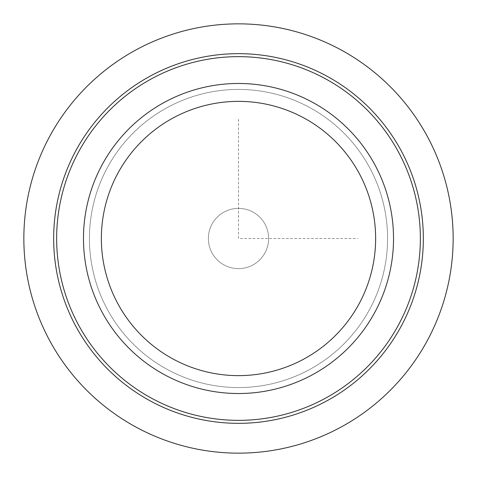 <?xml version="1.0" encoding="UTF-8"?>
<svg xmlns="http://www.w3.org/2000/svg" width="477" height="477" viewBox="0 0 477 477"><rect width="100%" height="100%" fill="white"/><g stroke="black" fill="none" stroke-linecap="round" stroke-linejoin="round"><path stroke-width="0.36" stroke-dasharray="2.38 1.79" d="M212.062 252.947A30.129 30.129 0 0 0 252.947 264.938A30.129 30.129 0 0 0 264.938 224.053A30.129 30.129 0 0 0 224.053 212.062A30.129 30.129 0 0 0 212.062 252.947A30.129 30.129 0 0 0 252.947 264.938A30.129 30.129 0 0 0 264.938 224.053A30.129 30.129 0 0 0 224.053 212.062A30.129 30.129 0 0 0 212.062 252.947M102.454 164.177A155.025 155.025 0 0 1 312.823 102.454A155.025 155.025 0 0 1 374.546 312.823A155.025 155.025 0 0 1 164.177 374.546A155.025 155.025 0 0 1 102.454 164.177A155.025 155.025 0 0 1 312.823 102.454A155.025 155.025 0 0 1 374.546 312.823A155.025 155.025 0 0 1 164.177 374.546A155.025 155.025 0 0 1 102.454 164.177A155.025 155.025 0 0 1 312.823 102.454A155.025 155.025 0 0 1 374.546 312.823A155.025 155.025 0 0 1 164.177 374.546A155.025 155.025 0 0 1 102.454 164.177A155.025 155.025 0 0 1 312.823 102.454A155.025 155.025 0 0 1 374.546 312.823A155.025 155.025 0 0 1 164.177 374.546A155.025 155.025 0 0 1 102.454 164.177M107.683 167.033A149.062 149.062 0 0 1 309.967 107.683A149.062 149.062 0 0 1 369.317 309.967A149.062 149.062 0 0 1 167.033 369.317A149.062 149.062 0 0 1 107.683 167.033A149.062 149.062 0 0 1 309.967 107.683A149.062 149.062 0 0 1 369.317 309.967A149.062 149.062 0 0 1 167.033 369.317A149.062 149.062 0 0 1 107.683 167.033A149.062 149.062 0 0 1 309.967 107.683A149.062 149.062 0 0 1 369.317 309.967A149.062 149.062 0 0 1 167.033 369.317A149.062 149.062 0 0 1 107.683 167.033A149.062 149.062 0 0 1 309.967 107.683A149.062 149.062 0 0 1 369.317 309.967A149.062 149.062 0 0 1 167.033 369.317A149.062 149.062 0 0 1 107.683 167.033A149.062 149.062 0 0 1 309.967 107.683A149.062 149.062 0 0 1 369.317 309.967A149.062 149.062 0 0 1 167.033 369.317A149.062 149.062 0 0 1 107.683 167.033M78.908 151.316A181.856 181.856 0 0 1 325.684 78.908A181.856 181.856 0 0 1 398.092 325.684A181.856 181.856 0 0 1 151.316 398.092A181.856 181.856 0 0 1 78.908 151.316M76.29 149.885A184.837 184.837 0 0 1 327.115 76.29A184.837 184.837 0 0 1 400.71 327.115A184.837 184.837 0 0 1 149.885 400.71A184.837 184.837 0 0 1 76.29 149.885M238.5 119.25L238.5 238.5L357.75 238.5"/><path stroke-width="0.72" d="M374.546 312.823A155.025 155.025 0 0 1 164.177 374.546A155.025 155.025 0 0 1 102.454 164.177A155.025 155.025 0 0 1 312.823 102.454A155.025 155.025 0 0 1 374.546 312.823M358.847 304.248A137.137 137.137 0 0 1 172.752 358.847A137.137 137.137 0 0 1 118.153 172.752A137.137 137.137 0 0 1 304.248 118.153A137.137 137.137 0 0 1 358.847 304.248M398.092 325.684A181.856 181.856 0 0 1 151.316 398.092A181.856 181.856 0 0 1 78.908 151.316A181.856 181.856 0 0 1 325.684 78.908A181.856 181.856 0 0 1 398.092 325.684M400.71 327.115A184.837 184.837 0 0 1 149.885 400.71A184.837 184.837 0 0 1 76.29 149.885A184.837 184.837 0 0 1 327.115 76.29A184.837 184.837 0 0 1 400.71 327.115M453.15 238.5A214.65 214.65 0 0 0 238.5 23.85A214.65 214.65 0 0 0 23.85 238.5A214.65 214.65 0 0 0 238.5 453.15A214.65 214.65 0 0 0 453.15 238.5"/></g></svg>
